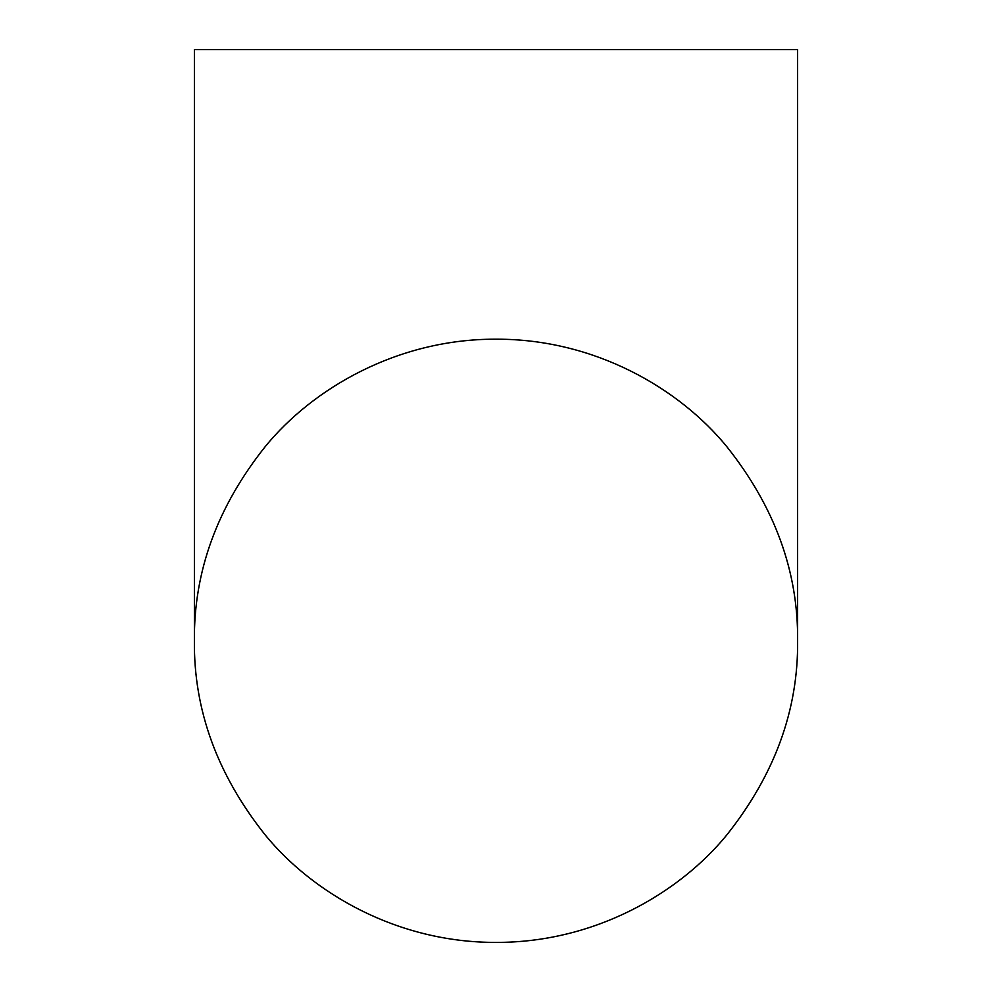 <?xml version="1.0" encoding="UTF-8"?>
<svg xmlns="http://www.w3.org/2000/svg" width="992" height="992" viewBox="0 0 992 992"><rect width="100%" height="100%" fill="white"/><g stroke="black" fill="none" stroke-linecap="round" stroke-linejoin="round"><path stroke-width="1.49" d="M797.605 640.795C798.337 571.541 774.69 506.763 726.677 446.487C679.421 388.74 595.026 338.88 496 339.19C397.222 338.842 312.567 388.715 265.459 446.326C217.372 506.602 193.688 571.429 194.395 640.795L194.395 49.6L797.605 49.6L797.605 640.795C798.349 709.9 774.715 774.665 726.702 835.078C679.334 892.998 594.853 942.685 496 942.4C397.234 942.685 312.827 893.11 265.397 835.19C217.335 774.826 193.663 710.024 194.395 640.795"/></g></svg>
